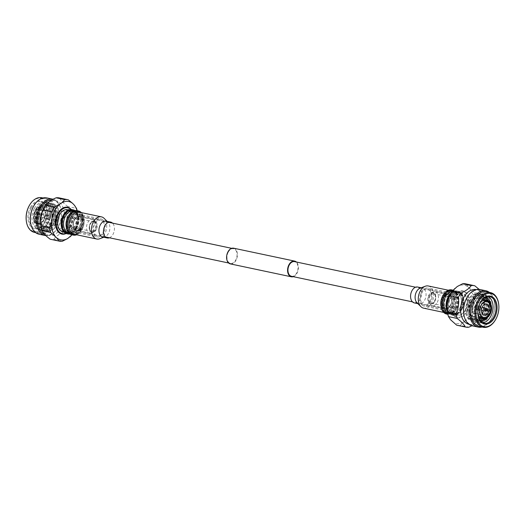 <?xml version="1.0" encoding="UTF-8"?>
<svg xmlns="http://www.w3.org/2000/svg" width="525" height="525" viewBox="0 0 525 525"><rect width="100%" height="100%" fill="white"/><g stroke="black" fill="none" stroke-linecap="round" stroke-linejoin="round"><path stroke-width="0.39" stroke-dasharray="2.62 1.97" d="M479.384 312.231A9.214 6.057 101.9 0 0 476.661 298.371A9.214 6.057 101.9 0 0 470.131 302.551A9.214 6.057 101.9 0 0 472.848 316.404A9.214 6.057 101.9 0 0 479.384 312.231M479.738 317.107A9.214 6.057 101.9 0 0 481.911 318.321A9.214 6.057 101.9 0 0 488.44 314.147A9.214 6.057 101.9 0 0 485.723 300.287A9.214 6.057 101.9 0 0 483.243 300.517M479.909 303.299A9.214 6.057 101.9 0 0 479.194 304.467A9.214 6.057 101.9 0 0 477.816 313.208M468.169 300.044A14.208 9.338 101.9 0 0 468.871 319.39A14.208 9.338 101.9 0 0 482.429 314.961A14.208 9.338 101.9 0 0 481.727 295.614A14.208 9.338 101.9 0 0 468.169 300.044M482.639 299.257A13.269 8.728 101.9 0 0 468.097 300.418A13.269 8.728 101.9 0 0 467.591 316.956A13.269 8.728 101.9 0 0 478.675 318.019M478.99 317.704A13.269 8.728 101.9 0 0 481.418 314.357A13.269 8.728 101.9 0 0 482.803 299.67M482.875 299.027A12.292 8.078 101.9 0 0 469.947 301.219A12.292 8.078 101.9 0 0 469.186 316.004A12.292 8.078 101.9 0 0 478.793 318.321M479.437 317.796A12.292 8.078 101.9 0 0 482.285 314.127A12.292 8.078 101.9 0 0 483.249 299.762M469.803 300.385A14.208 9.338 101.9 0 0 470.505 319.732A14.208 9.338 101.9 0 0 484.057 315.308A14.208 9.338 101.9 0 0 483.354 295.962A14.208 9.338 101.9 0 0 469.803 300.385M483.761 298.266A12.292 8.078 101.9 0 0 471.581 301.567A12.292 8.078 101.9 0 0 470.512 315.709A12.292 8.078 101.9 0 0 479.299 319.377M481.064 318.143A12.292 8.078 101.9 0 0 483.912 314.475A12.292 8.078 101.9 0 0 484.883 300.11M471.43 300.733A14.208 9.338 101.9 0 0 472.133 320.079A14.208 9.338 101.9 0 0 485.691 315.65A14.208 9.338 101.9 0 0 484.988 296.31A14.208 9.338 101.9 0 0 471.43 300.733M484.549 297.708A12.292 8.078 101.9 0 0 473.209 301.914A12.292 8.078 101.9 0 0 471.877 315.387A12.292 8.078 101.9 0 0 479.798 320.204M482.508 318.655A12.292 8.078 101.9 0 0 485.546 314.816A12.292 8.078 101.9 0 0 486.406 300.221M473.064 301.074A14.208 9.338 101.9 0 0 473.767 320.421A14.208 9.338 101.9 0 0 487.325 315.998A14.208 9.338 101.9 0 0 486.616 296.651A14.208 9.338 101.9 0 0 473.064 301.074M485.205 297.334A12.292 8.078 101.9 0 0 474.843 302.256A12.292 8.078 101.9 0 0 473.274 315.007A12.292 8.078 101.9 0 0 480.237 320.808M484.444 318.728A12.292 8.078 101.9 0 0 487.174 315.164A12.292 8.078 101.9 0 0 488.204 300.937M474.692 301.422A14.208 9.338 101.9 0 0 475.394 320.768A14.208 9.338 101.9 0 0 488.952 316.345A14.208 9.338 101.9 0 0 488.25 296.999A14.208 9.338 101.9 0 0 474.692 301.422M485.605 297.137A12.292 8.078 101.9 0 0 478.518 299.709A12.292 8.078 101.9 0 0 476.47 302.603A12.292 8.078 101.9 0 0 475.092 315.932A12.292 8.078 101.9 0 0 480.526 321.149M487.705 317.251A12.292 8.078 101.9 0 0 488.808 315.505A12.292 8.078 101.9 0 0 490.593 303.614M488.138 296.494A13.643 8.964 101.9 0 0 486.642 295.956A13.643 8.964 101.9 0 0 479.246 298.928A13.643 8.964 101.9 0 0 476.969 302.144A13.643 8.964 101.9 0 0 475.433 316.936A13.643 8.964 101.9 0 0 480.992 322.652A13.643 8.964 101.9 0 0 482.58 322.77M482.495 299.408A13.643 8.964 101.9 0 0 482.324 299.585A13.643 8.964 101.9 0 0 480.053 302.794A13.643 8.964 101.9 0 0 478.518 317.592A13.643 8.964 101.9 0 0 478.597 317.815M495.377 319.974A17.706 11.642 101.9 0 0 495.784 319.252A17.706 11.642 101.9 0 0 498.711 304.231M479.076 326.399A17.706 11.642 101.9 0 0 490.888 319.64A17.706 11.642 101.9 0 0 491.623 318.373A17.706 11.642 101.9 0 0 494.465 302.715A17.706 11.642 101.9 0 0 486.406 291.749M482.035 327.029A18.565 12.206 101.9 0 0 490.645 320.02A18.565 12.206 101.9 0 0 491.426 318.695A18.565 12.206 101.9 0 0 494.399 302.269A18.565 12.206 101.9 0 0 489.359 292.379M472.27 325.841A18.565 12.206 101.9 0 0 485.428 317.422A18.565 12.206 101.9 0 0 479.955 289.511M463.752 313.904A17.706 11.642 101.9 0 0 471.817 324.863A17.706 11.642 101.9 0 0 484.365 316.838A17.706 11.642 101.9 0 0 479.141 290.22A17.706 11.642 101.9 0 0 467.335 296.973M468.858 324.24A17.706 11.642 101.9 0 0 468.923 324.253A17.706 11.642 101.9 0 0 480.729 317.5A17.706 11.642 101.9 0 0 481.477 316.227A17.706 11.642 101.9 0 0 484.312 300.562A17.706 11.642 101.9 0 0 476.254 289.603A17.706 11.642 101.9 0 0 476.188 289.59M466.528 311.187A13.223 8.689 101.9 0 0 466.161 293.501A13.223 8.689 101.9 0 0 453.81 296.349A13.223 8.689 101.9 0 0 453.259 297.301A13.223 8.689 101.9 0 0 451.133 309.002A13.223 8.689 101.9 0 0 457.531 317.244A13.223 8.689 101.9 0 0 466.528 311.187M467.145 311.528A13.722 9.023 101.9 0 0 466.764 293.173A13.722 9.023 101.9 0 0 453.948 296.133A13.722 9.023 101.9 0 0 453.377 297.117A13.722 9.023 101.9 0 0 451.172 309.258A13.722 9.023 101.9 0 0 457.813 317.815A13.722 9.023 101.9 0 0 467.145 311.528M461.317 309.081A10.815 7.107 101.9 0 0 458.128 292.819A10.815 7.107 101.9 0 0 450.463 297.721A10.815 7.107 101.9 0 0 453.652 313.983A10.815 7.107 101.9 0 0 461.317 309.081M465.321 309.921A10.815 7.107 101.9 0 0 462.131 293.665A10.815 7.107 101.9 0 0 454.466 298.567A10.815 7.107 101.9 0 0 457.656 314.823A10.815 7.107 101.9 0 0 465.321 309.921M461.383 309.448A11.675 7.672 101.9 0 0 457.938 291.9A11.675 7.672 101.9 0 0 449.663 297.189A11.675 7.672 101.9 0 0 453.108 314.744A11.675 7.672 101.9 0 0 461.383 309.448M460.32 309.225A11.675 7.672 101.9 0 0 456.881 291.677A11.675 7.672 101.9 0 0 448.606 296.966A11.675 7.672 101.9 0 0 452.051 314.521A11.675 7.672 101.9 0 0 460.32 309.225M459.519 308.7A10.815 7.107 101.9 0 0 456.33 292.438A10.815 7.107 101.9 0 0 448.665 297.34A10.815 7.107 101.9 0 0 451.854 313.602A10.815 7.107 101.9 0 0 459.519 308.7M456.264 308.011A10.815 7.107 101.9 0 0 453.075 291.749A10.815 7.107 101.9 0 0 445.41 296.651A10.815 7.107 101.9 0 0 448.599 312.913A10.815 7.107 101.9 0 0 456.264 308.011M456.31 308.378A11.675 7.672 101.9 0 0 452.872 290.824A11.675 7.672 101.9 0 0 444.596 296.12A11.675 7.672 101.9 0 0 448.042 313.668A11.675 7.672 101.9 0 0 456.31 308.378M455.208 308.142A11.675 7.672 101.9 0 0 451.762 290.594A11.675 7.672 101.9 0 0 443.487 295.883A11.675 7.672 101.9 0 0 446.933 313.438A11.675 7.672 101.9 0 0 455.208 308.142M454.453 307.624A10.815 7.107 101.9 0 0 453.915 292.897A10.815 7.107 101.9 0 0 443.599 296.264A10.815 7.107 101.9 0 0 444.13 310.997A10.815 7.107 101.9 0 0 454.453 307.624M450.581 305.084A6.707 4.41 101.9 0 0 448.606 295.004A6.707 4.41 101.9 0 0 443.855 298.043A6.707 4.41 101.9 0 0 445.83 308.123A6.707 4.41 101.9 0 0 450.581 305.084M452.392 305.465A6.707 4.41 101.9 0 0 450.411 295.385A6.707 4.41 101.9 0 0 445.659 298.423A6.707 4.41 101.9 0 0 447.641 308.503A6.707 4.41 101.9 0 0 452.392 305.465M437.266 302.348A6.891 4.528 101.9 0 0 435.232 291.985A6.891 4.528 101.9 0 0 433.748 292.038A6.891 4.528 101.9 0 0 430.342 295.109A6.891 4.528 101.9 0 0 431.045 304.822A6.891 4.528 101.9 0 0 432.377 305.471A6.891 4.528 101.9 0 0 437.266 302.348M450.673 305.183A6.891 4.528 101.9 0 0 448.645 294.82A6.891 4.528 101.9 0 0 443.756 297.944A6.891 4.528 101.9 0 0 445.791 308.306A6.891 4.528 101.9 0 0 450.673 305.183M434.772 301.409A5.906 3.885 101.9 0 0 435.448 295.024A5.906 3.885 101.9 0 0 431.76 292.569A5.906 3.885 101.9 0 0 428.846 295.201A5.906 3.885 101.9 0 0 429.443 303.529A5.906 3.885 101.9 0 0 434.772 301.409M429.128 295.496A5.342 3.511 101.9 0 0 428.689 301.704A5.342 3.511 101.9 0 0 432.574 303.194A5.342 3.511 101.9 0 0 434.49 301.114A5.342 3.511 101.9 0 0 434.49 294.144A5.342 3.511 101.9 0 0 429.128 295.496M429.883 295.838A4.922 3.235 101.9 0 0 431.333 303.24A4.922 3.235 101.9 0 0 433.059 302.925A4.922 3.235 101.9 0 0 434.825 301.002A4.922 3.235 101.9 0 0 434.818 294.591A4.922 3.235 101.9 0 0 433.368 293.606A4.922 3.235 101.9 0 0 429.883 295.838M449.308 299.946A4.922 3.235 101.9 0 0 450.765 307.348A4.922 3.235 101.9 0 0 454.25 305.117A4.922 3.235 101.9 0 0 452.799 297.714A4.922 3.235 101.9 0 0 449.308 299.946M486.229 311.043A1.378 0.906 101.9 0 0 486.734 310.498A1.378 0.906 101.9 0 0 486.727 308.687M481.911 310.577A1.641 1.076 101.9 0 0 483.026 309.822A1.641 1.076 101.9 0 0 482.587 307.368M482.068 307.414A1.641 1.076 101.9 0 0 481.379 308.103A1.641 1.076 101.9 0 0 481.451 310.327M478.531 308.871A1.641 1.076 101.9 0 0 478.045 306.403A1.641 1.076 101.9 0 0 476.884 307.151A1.641 1.076 101.9 0 0 477.369 309.619A1.641 1.076 101.9 0 0 478.531 308.871M478.675 309.022A1.929 1.267 101.9 0 0 478.354 306.219A1.929 1.267 101.9 0 0 476.739 307A1.929 1.267 101.9 0 0 476.49 308.989A1.929 1.267 101.9 0 0 477.573 309.914A1.929 1.267 101.9 0 0 478.675 309.022M477.934 308.989A2.212 1.457 101.9 0 0 477.566 305.773A2.212 1.457 101.9 0 0 477.284 305.662A2.212 1.457 101.9 0 0 475.716 306.666A2.212 1.457 101.9 0 0 476.365 309.993A2.212 1.457 101.9 0 0 476.674 310.006A2.212 1.457 101.9 0 0 477.934 308.989M476.956 308.779A2.212 1.457 101.9 0 0 476.3 305.452A2.212 1.457 101.9 0 0 474.731 306.456A2.212 1.457 101.9 0 0 475.387 309.783A2.212 1.457 101.9 0 0 476.956 308.779M473.005 304.651A5.65 3.714 101.9 0 0 474.672 313.149A5.65 3.714 101.9 0 0 478.682 310.583A5.65 3.714 101.9 0 0 477.015 302.085A5.65 3.714 101.9 0 0 473.005 304.651M481.602 304.664A8.111 5.329 101.9 0 0 481.537 304.769A8.111 5.329 101.9 0 0 481.195 305.353A8.111 5.329 101.9 0 0 479.896 312.526A8.111 5.329 101.9 0 0 479.916 312.651M484.096 299.066L475.453 297.242L473.386 303.43L472.927 306.639L473.163 313.313A21.144 13.899 101.9 0 1 472.021 315.669A21.144 13.899 101.9 0 1 470.708 317.842L479.351 319.673A21.144 13.899 101.9 0 0 479.778 319.016A21.144 13.899 101.9 0 0 480.664 317.5A21.144 13.899 101.9 0 0 481.799 315.144C484.148 310.131 484.91 304.769 484.096 299.066A21.144 13.899 101.9 0 0 484.057 298.791A21.144 13.899 101.9 0 0 482.967 294.341L479.141 289.38M470.708 317.842L465.373 320.611A19.582 12.876 101.9 0 0 470.085 314.606A19.582 12.876 101.9 0 0 472.927 306.639M447.293 311.364A19.582 12.876 101.9 0 0 450.614 319.797M455.149 288.035A19.582 12.876 101.9 0 0 451.251 292.635M474.797 285.79L466.154 283.966L468.274 287.142A19.582 12.876 101.9 0 0 457.236 286.532M468.274 287.142L474.324 292.517L482.967 294.341M473.386 303.43A19.582 12.876 101.9 0 0 469.901 288.848M465.373 320.611L460.248 325.369L468.891 327.193M452.248 321.503A19.582 12.876 101.9 0 0 463.28 322.114M457.039 325.251A21.144 13.899 101.9 0 0 460.248 325.369M475.453 297.242A21.144 13.899 101.9 0 0 474.324 292.517M466.154 283.966A21.144 13.899 101.9 0 0 465.787 283.881M473.163 313.313L481.799 315.144M479.351 319.673L471.916 325.756M429.673 290.292A8.111 5.335 -78.1 0 1 430.749 299.821A8.111 5.335 -78.1 0 1 424.325 305.012A8.111 5.335 -78.1 0 1 422.336 303.863A8.111 5.335 -78.1 0 1 421.253 294.335A8.111 5.335 -78.1 0 1 427.685 289.144A8.111 5.335 -78.1 0 1 429.673 290.292M452.694 295.162A8.111 5.335 -78.1 0 1 453.777 304.69A8.111 5.335 -78.1 0 1 447.346 309.881A8.111 5.335 -78.1 0 1 445.358 308.733A8.111 5.335 -78.1 0 1 444.275 299.204A8.111 5.335 -78.1 0 1 450.706 294.013A8.111 5.335 -78.1 0 1 452.694 295.162M444.852 309.658A9.22 6.064 -78.1 0 1 443.625 298.83A9.22 6.064 -78.1 0 1 450.936 292.924A9.22 6.064 -78.1 0 1 453.193 294.23A9.22 6.064 -78.1 0 1 454.427 305.064A9.22 6.064 -78.1 0 1 447.116 310.971A9.22 6.064 -78.1 0 1 444.852 309.658M421.831 304.795A9.22 6.064 -78.1 0 1 420.604 293.961A9.22 6.064 -78.1 0 1 427.914 288.054A9.22 6.064 -78.1 0 1 430.172 289.36A9.22 6.064 -78.1 0 1 431.399 300.195A9.22 6.064 -78.1 0 1 424.095 306.101A9.22 6.064 -78.1 0 1 421.831 304.795M228.25 252.118A7.494 4.922 101.9 0 0 230.455 263.379A7.494 4.922 101.9 0 0 235.764 259.987A7.494 4.922 101.9 0 0 233.559 248.719A7.494 4.922 101.9 0 0 228.25 252.118M74.635 219.634A7.494 4.922 101.9 0 0 76.847 230.895A7.494 4.922 101.9 0 0 82.156 227.502A7.494 4.922 101.9 0 0 79.944 216.234A7.494 4.922 101.9 0 0 74.635 219.634M293.291 276.668A8.026 5.276 101.9 0 0 297.019 273.164A8.026 5.276 101.9 0 0 296.389 262.008M230.35 263.898A8.026 5.276 101.9 0 0 236.033 260.262A8.026 5.276 101.9 0 0 233.664 248.2M442.844 297.498A7.494 4.922 101.9 0 0 445.056 308.766A7.494 4.922 101.9 0 0 450.365 305.366A7.494 4.922 101.9 0 0 448.153 294.105A7.494 4.922 101.9 0 0 442.844 297.498M291.441 276.281A7.494 4.922 101.9 0 0 296.75 272.882A7.494 4.922 101.9 0 0 294.545 261.621M54.869 222.449A9.214 6.057 -78.1 0 1 48.339 226.629A9.214 6.057 -78.1 0 1 45.616 212.769A9.214 6.057 -78.1 0 1 52.152 208.596A9.214 6.057 -78.1 0 1 54.869 222.449M45.806 220.533A9.214 6.057 -78.1 0 1 41.757 224.483A9.214 6.057 -78.1 0 1 39.277 224.713A9.214 6.057 -78.1 0 1 36.56 210.853A9.214 6.057 -78.1 0 1 43.089 206.679A9.214 6.057 -78.1 0 1 45.262 207.893A9.214 6.057 -78.1 0 1 45.806 220.533M42.571 210.039A14.208 9.338 -78.1 0 1 56.129 205.61A14.208 9.338 -78.1 0 1 56.831 224.956A14.208 9.338 -78.1 0 1 43.273 229.386A14.208 9.338 -78.1 0 1 42.571 210.039M43.582 210.643A13.269 8.728 -78.1 0 1 56.247 206.509A13.269 8.728 -78.1 0 1 56.903 224.582A13.269 8.728 -78.1 0 1 44.238 228.716A13.269 8.728 -78.1 0 1 43.582 210.643M42.715 210.873A12.292 8.078 -78.1 0 1 54.442 207.04A12.292 8.078 -78.1 0 1 55.053 223.781A12.292 8.078 -78.1 0 1 43.326 227.607A12.292 8.078 -78.1 0 1 42.715 210.873M40.943 209.692A14.208 9.338 -78.1 0 1 54.495 205.268A14.208 9.338 -78.1 0 1 55.197 224.615A14.208 9.338 -78.1 0 1 41.646 229.038A14.208 9.338 -78.1 0 1 40.943 209.692M41.088 210.525A12.292 8.078 -78.1 0 1 52.815 206.699A12.292 8.078 -78.1 0 1 53.419 223.433A12.292 8.078 -78.1 0 1 41.692 227.259A12.292 8.078 -78.1 0 1 41.088 210.525M39.309 209.35A14.208 9.338 -78.1 0 1 52.867 204.921A14.208 9.338 -78.1 0 1 53.57 224.267A14.208 9.338 -78.1 0 1 40.012 228.69A14.208 9.338 -78.1 0 1 39.309 209.35M39.454 210.184A12.292 8.078 -78.1 0 1 51.181 206.351A12.292 8.078 -78.1 0 1 51.791 223.086A12.292 8.078 -78.1 0 1 40.064 226.918A12.292 8.078 -78.1 0 1 39.454 210.184M37.675 209.002A14.208 9.338 -78.1 0 1 51.233 204.579A14.208 9.338 -78.1 0 1 51.936 223.926A14.208 9.338 -78.1 0 1 38.384 228.349A14.208 9.338 -78.1 0 1 37.675 209.002M37.826 209.836A12.292 8.078 -78.1 0 1 49.553 206.01A12.292 8.078 -78.1 0 1 50.157 222.744A12.292 8.078 -78.1 0 1 38.43 226.57A12.292 8.078 -78.1 0 1 37.826 209.836M36.048 208.655A14.208 9.338 -78.1 0 1 49.606 204.232A14.208 9.338 -78.1 0 1 50.308 223.578A14.208 9.338 -78.1 0 1 36.75 228.001A14.208 9.338 -78.1 0 1 36.048 208.655M36.192 209.495A12.292 8.078 -78.1 0 1 49.908 209.068A12.292 8.078 -78.1 0 1 48.53 222.397A12.292 8.078 -78.1 0 1 46.482 225.291A12.292 8.078 -78.1 0 1 35.897 225.074A12.292 8.078 -78.1 0 1 36.192 209.495M34.335 208.53A13.643 8.964 -78.1 0 1 44.008 202.348A13.643 8.964 -78.1 0 1 49.567 208.064A13.643 8.964 -78.1 0 1 48.031 222.856A13.643 8.964 -78.1 0 1 45.754 226.072A13.643 8.964 -78.1 0 1 38.358 229.044A13.643 8.964 -78.1 0 1 34.335 208.53M31.257 207.88A13.643 8.964 -78.1 0 1 40.924 201.698A13.643 8.964 -78.1 0 1 46.482 207.408A13.643 8.964 -78.1 0 1 44.947 222.206A13.643 8.964 -78.1 0 1 42.676 225.415A13.643 8.964 -78.1 0 1 35.28 228.388A13.643 8.964 -78.1 0 1 31.257 207.88M30.404 207.441A14.267 9.378 -78.1 0 1 46.325 206.948A14.267 9.378 -78.1 0 1 44.717 222.423A14.267 9.378 -78.1 0 1 42.341 225.776A14.267 9.378 -78.1 0 1 30.056 225.527A14.267 9.378 -78.1 0 1 30.404 207.441M29.439 205.334A16.957 11.15 -78.1 0 1 45.439 200.97A16.957 11.15 -78.1 0 1 46.069 223.834A16.957 11.15 -78.1 0 1 34.322 231.571A16.957 11.15 -78.1 0 1 26.25 220.415M41.764 197.722A17.706 11.642 -78.1 0 1 46.987 224.346A17.706 11.642 -78.1 0 1 34.44 232.365M34.112 205.36A17.706 11.642 -78.1 0 1 45.924 198.601A17.706 11.642 -78.1 0 1 51.148 225.225A17.706 11.642 -78.1 0 1 38.594 233.251A17.706 11.642 -78.1 0 1 30.535 222.285M46.738 197.892A18.565 12.206 -78.1 0 1 52.211 225.809A18.565 12.206 -78.1 0 1 39.053 234.222M53.084 199.244A18.565 12.206 -78.1 0 1 61.182 210.65A18.565 12.206 -78.1 0 1 58.203 227.076A18.565 12.206 -78.1 0 1 57.428 228.401A18.565 12.206 -78.1 0 1 45.859 235.62M51.765 199.973A17.706 11.642 -78.1 0 1 53.183 200.137A17.706 11.642 -78.1 0 1 61.248 211.096A17.706 11.642 -78.1 0 1 58.406 226.754A17.706 11.642 -78.1 0 1 57.665 228.027A17.706 11.642 -78.1 0 1 45.859 234.78A17.706 11.642 -78.1 0 1 44.691 234.439M44.271 207.5A17.706 11.642 -78.1 0 1 56.077 200.747A17.706 11.642 -78.1 0 1 61.3 227.371A17.706 11.642 -78.1 0 1 48.746 235.397A17.706 11.642 -78.1 0 1 40.688 224.438M70.882 209.488A13.223 8.689 -78.1 0 1 73.868 215.998A13.223 8.689 -78.1 0 1 71.741 227.699A13.223 8.689 -78.1 0 1 71.19 228.651A13.223 8.689 -78.1 0 1 65.828 233.402M71.216 209.495A13.722 9.023 -78.1 0 1 73.828 215.742A13.722 9.023 -78.1 0 1 71.623 227.883A13.722 9.023 -78.1 0 1 71.052 228.867A13.722 9.023 -78.1 0 1 66.137 233.527M74.537 227.279A10.815 7.107 -78.1 0 1 66.872 232.181A10.815 7.107 -78.1 0 1 63.683 215.919A10.815 7.107 -78.1 0 1 71.347 211.017A10.815 7.107 -78.1 0 1 74.537 227.279M70.534 226.433A10.815 7.107 -78.1 0 1 62.869 231.335A10.815 7.107 -78.1 0 1 59.679 215.079A10.815 7.107 -78.1 0 1 67.344 210.177A10.815 7.107 -78.1 0 1 70.534 226.433M75.337 227.811A11.675 7.672 -78.1 0 1 67.062 233.1A11.675 7.672 -78.1 0 1 63.617 215.552A11.675 7.672 -78.1 0 1 71.892 210.256A11.675 7.672 -78.1 0 1 75.337 227.811M76.394 228.034A11.675 7.672 -78.1 0 1 68.119 233.323A11.675 7.672 -78.1 0 1 64.68 215.775A11.675 7.672 -78.1 0 1 72.949 210.479A11.675 7.672 -78.1 0 1 76.394 228.034M76.335 227.66A10.815 7.107 -78.1 0 1 68.67 232.562A10.815 7.107 -78.1 0 1 65.481 216.3A10.815 7.107 -78.1 0 1 73.146 211.398A10.815 7.107 -78.1 0 1 76.335 227.66M79.59 228.349A10.815 7.107 -78.1 0 1 71.925 233.251A10.815 7.107 -78.1 0 1 68.736 216.989A10.815 7.107 -78.1 0 1 76.401 212.087A10.815 7.107 -78.1 0 1 79.59 228.349M80.404 228.88A11.675 7.672 -78.1 0 1 72.128 234.176A11.675 7.672 -78.1 0 1 68.69 216.622A11.675 7.672 -78.1 0 1 76.958 211.332A11.675 7.672 -78.1 0 1 80.404 228.88M81.513 229.117A11.675 7.672 -78.1 0 1 73.237 234.406A11.675 7.672 -78.1 0 1 69.792 216.858A11.675 7.672 -78.1 0 1 78.067 211.562A11.675 7.672 -78.1 0 1 81.513 229.117M81.401 228.736A10.815 7.107 -78.1 0 1 71.085 232.102A10.815 7.107 -78.1 0 1 70.547 217.376A10.815 7.107 -78.1 0 1 80.87 214.003A10.815 7.107 -78.1 0 1 81.401 228.736M81.145 226.957A6.707 4.41 -78.1 0 1 76.394 229.996A6.707 4.41 -78.1 0 1 74.419 219.916A6.707 4.41 -78.1 0 1 79.17 216.877A6.707 4.41 -78.1 0 1 81.145 226.957M79.341 226.577A6.707 4.41 -78.1 0 1 74.589 229.615A6.707 4.41 -78.1 0 1 72.608 219.535A6.707 4.41 -78.1 0 1 77.359 216.497A6.707 4.41 -78.1 0 1 79.341 226.577M94.657 229.891A6.891 4.528 -78.1 0 1 91.252 232.962A6.891 4.528 -78.1 0 1 89.768 233.015A6.891 4.528 -78.1 0 1 87.734 222.652A6.891 4.528 -78.1 0 1 92.623 219.529A6.891 4.528 -78.1 0 1 93.955 220.178A6.891 4.528 -78.1 0 1 94.657 229.891M81.244 227.056A6.891 4.528 -78.1 0 1 76.355 230.18A6.891 4.528 -78.1 0 1 74.327 219.817A6.891 4.528 -78.1 0 1 79.209 216.694A6.891 4.528 -78.1 0 1 81.244 227.056M96.154 229.799A5.906 3.885 -78.1 0 1 93.24 232.431A5.906 3.885 -78.1 0 1 89.552 229.976A5.906 3.885 -78.1 0 1 90.228 223.591A5.906 3.885 -78.1 0 1 95.557 221.471A5.906 3.885 -78.1 0 1 96.154 229.799M90.51 223.886A5.342 3.511 -78.1 0 1 92.426 221.806A5.342 3.511 -78.1 0 1 96.311 223.296A5.342 3.511 -78.1 0 1 95.872 229.504A5.342 3.511 -78.1 0 1 90.51 230.856A5.342 3.511 -78.1 0 1 90.51 223.886M90.175 223.998A4.922 3.235 -78.1 0 1 91.941 222.075A4.922 3.235 -78.1 0 1 93.667 221.76A4.922 3.235 -78.1 0 1 95.117 229.162A4.922 3.235 -78.1 0 1 91.632 231.394A4.922 3.235 -78.1 0 1 90.182 230.409A4.922 3.235 -78.1 0 1 90.175 223.998M70.75 219.883A4.922 3.235 -78.1 0 1 74.235 217.652A4.922 3.235 -78.1 0 1 75.692 225.054A4.922 3.235 -78.1 0 1 72.201 227.286A4.922 3.235 -78.1 0 1 70.75 219.883M38.325 215.362A0.65 0.427 -78.1 0 1 37.669 214.679A0.65 0.427 -78.1 0 1 38.325 215.362M39.651 215.952A1.378 0.906 -78.1 0 1 38.633 216.569A1.378 0.906 -78.1 0 1 38.273 216.313A1.378 0.906 -78.1 0 1 38.266 214.502A1.378 0.906 -78.1 0 1 38.771 213.957A1.378 0.906 -78.1 0 1 39.204 213.865A1.378 0.906 -78.1 0 1 39.651 215.952M43.621 216.897A1.641 1.076 -78.1 0 1 42.459 217.645A1.641 1.076 -78.1 0 1 42.413 217.632A1.641 1.076 -78.1 0 1 41.974 215.178A1.641 1.076 -78.1 0 1 43.089 214.423A1.641 1.076 -78.1 0 1 43.135 214.43A1.641 1.076 -78.1 0 1 43.621 216.897M48.116 217.849A1.641 1.076 -78.1 0 1 46.955 218.597A1.641 1.076 -78.1 0 1 46.469 216.129A1.641 1.076 -78.1 0 1 47.631 215.381A1.641 1.076 -78.1 0 1 48.116 217.849M48.261 218A1.929 1.267 -78.1 0 1 46.646 218.781A1.929 1.267 -78.1 0 1 46.325 215.978A1.929 1.267 -78.1 0 1 47.427 215.086A1.929 1.267 -78.1 0 1 48.51 216.011A1.929 1.267 -78.1 0 1 48.261 218M49.284 218.334A2.212 1.457 -78.1 0 1 47.716 219.338A2.212 1.457 -78.1 0 1 47.434 219.227A2.212 1.457 -78.1 0 1 47.066 216.011A2.212 1.457 -78.1 0 1 48.326 214.994A2.212 1.457 -78.1 0 1 48.635 215.007A2.212 1.457 -78.1 0 1 49.284 218.334M50.269 218.544A2.212 1.457 -78.1 0 1 48.7 219.548A2.212 1.457 -78.1 0 1 48.044 216.221A2.212 1.457 -78.1 0 1 49.612 215.217A2.212 1.457 -78.1 0 1 50.269 218.544M36.894 212.422A5.65 3.714 -78.1 0 1 40.904 209.856A5.65 3.714 -78.1 0 1 42.571 218.361A5.65 3.714 -78.1 0 1 38.561 220.92A5.65 3.714 -78.1 0 1 36.894 212.422M46.318 214.417A5.65 3.714 -78.1 0 1 50.328 211.851A5.65 3.714 -78.1 0 1 51.995 220.349A5.65 3.714 -78.1 0 1 47.985 222.915A5.65 3.714 -78.1 0 1 46.318 214.417M35.057 210.794A8.603 5.657 -78.1 0 1 40.904 206.85A8.603 5.657 -78.1 0 1 45.065 212.218A8.603 5.657 -78.1 0 1 43.687 219.831A8.603 5.657 -78.1 0 1 43.326 220.448A8.603 5.657 -78.1 0 1 35.293 222.305A8.603 5.657 -78.1 0 1 35.057 210.794M35.661 211.129A8.111 5.329 -78.1 0 1 41.18 207.414A8.111 5.329 -78.1 0 1 45.104 212.474A8.111 5.329 -78.1 0 1 43.805 219.647A8.111 5.329 -78.1 0 1 43.463 220.231A8.111 5.329 -78.1 0 1 35.89 221.983A8.111 5.329 -78.1 0 1 35.661 211.129M43.811 219.962A8.846 5.814 -78.1 0 1 33.836 219.955A8.846 5.814 -78.1 0 1 34.932 210.669A8.846 5.814 -78.1 0 1 36.186 208.825A8.846 5.814 -78.1 0 1 43.949 208.622A8.846 5.814 -78.1 0 1 43.811 219.962M75.337 229.182L77.405 222.994A19.582 12.876 -78.1 0 1 74.57 230.961A19.582 12.876 -78.1 0 1 73.749 232.365L73.316 233.054A21.144 13.899 -78.1 0 0 74.202 231.538A21.144 13.899 -78.1 0 0 75.337 229.182L66.695 227.358A21.144 13.899 -78.1 0 1 65.559 229.714A21.144 13.899 -78.1 0 1 64.247 231.886C59.181 234.052 55.696 236.558 53.78 239.407A21.144 13.899 -78.1 0 1 50.571 239.295M73.749 232.365A19.582 12.876 -78.1 0 1 71.964 234.819M77.405 222.994L77.864 219.785L77.628 213.111L68.992 211.28A21.144 13.899 -78.1 0 0 67.863 206.555L76.499 208.386M77.07 210.669A19.582 12.876 -78.1 0 1 77.707 213.636A19.582 12.876 -78.1 0 1 77.864 219.785M77.182 210.696A21.144 13.899 -78.1 0 1 77.588 212.828A21.144 13.899 -78.1 0 1 77.628 213.111M72.03 234.839L72.89 233.71L64.247 231.886M73.316 233.054A21.144 13.899 -78.1 0 1 72.89 233.71M59.318 197.918A21.144 13.899 -78.1 0 1 59.686 198.004L68.329 199.835M53.78 239.407L62.422 241.231M67.863 206.555C63.558 203.372 60.834 200.524 59.686 198.004M66.695 227.358C65.881 221.655 66.642 216.293 68.992 211.28M95.327 234.708A8.111 5.335 101.9 0 0 97.315 235.856A8.111 5.335 101.9 0 0 103.747 230.665A8.111 5.335 101.9 0 0 102.664 221.137A8.111 5.335 101.9 0 0 100.675 219.988A8.111 5.335 101.9 0 0 94.251 225.179A8.111 5.335 101.9 0 0 95.327 234.708M72.306 229.838A8.111 5.335 101.9 0 0 74.294 230.987A8.111 5.335 101.9 0 0 80.725 225.796A8.111 5.335 101.9 0 0 79.642 216.267A8.111 5.335 101.9 0 0 77.654 215.119A8.111 5.335 101.9 0 0 71.223 220.31A8.111 5.335 101.9 0 0 72.306 229.838M80.148 215.342A9.22 6.064 101.9 0 0 77.884 214.029A9.22 6.064 101.9 0 0 70.573 219.936A9.22 6.064 101.9 0 0 71.807 230.77A9.22 6.064 101.9 0 0 74.064 232.076A9.22 6.064 101.9 0 0 81.375 226.17A9.22 6.064 101.9 0 0 80.148 215.342M103.169 220.205A9.22 6.064 101.9 0 0 100.905 218.899A9.22 6.064 101.9 0 0 93.601 224.805A9.22 6.064 101.9 0 0 94.828 235.64A9.22 6.064 101.9 0 0 97.086 236.946A9.22 6.064 101.9 0 0 104.396 231.039A9.22 6.064 101.9 0 0 103.169 220.205M463.194 297.038A11.281 7.416 -78.1 0 1 463.785 299.434A11.281 7.416 -78.1 0 1 461.501 310.223A11.281 7.416 -78.1 0 1 453.981 314.521A11.281 7.416 -78.1 0 1 449.433 309.934A11.281 7.416 -78.1 0 1 450.581 297.701A11.281 7.416 -78.1 0 1 458.647 292.451A11.281 7.416 -78.1 0 1 463.194 297.038M448.357 299.001A12.344 8.118 -78.1 0 1 458.082 291.244A12.344 8.118 -78.1 0 1 463.063 296.264A12.344 8.118 -78.1 0 1 463.706 298.882A12.344 8.118 -78.1 0 1 461.206 310.688A12.344 8.118 -78.1 0 1 452.977 315.4A12.344 8.118 -78.1 0 1 447.996 310.38A12.344 8.118 -78.1 0 1 447.202 304.743M466.771 297.793A11.281 7.416 -78.1 0 1 465.623 310.026A11.281 7.416 -78.1 0 1 457.557 315.282A11.281 7.416 -78.1 0 1 453.009 310.695A11.281 7.416 -78.1 0 1 454.158 298.463A11.281 7.416 -78.1 0 1 462.223 293.206A11.281 7.416 -78.1 0 1 466.771 297.793M420.105 288.179A8.118 5.335 -78.1 0 1 422.258 287.989A8.118 5.335 -78.1 0 1 425.532 291.29A8.118 5.335 -78.1 0 1 424.705 300.09A8.118 5.335 -78.1 0 1 418.898 303.87A8.118 5.335 -78.1 0 1 417.014 302.827M417.723 287.031A8.118 5.335 -78.1 0 1 420.998 290.332A8.118 5.335 -78.1 0 1 420.171 299.132A8.118 5.335 -78.1 0 1 414.363 302.912M428.275 285.974A11.333 7.448 -78.1 0 1 432.843 290.581A11.333 7.448 -78.1 0 1 431.694 302.873A11.333 7.448 -78.1 0 1 423.583 308.149M443.212 295.05A11.333 7.448 -78.1 0 1 450.765 290.732A11.333 7.448 -78.1 0 1 455.339 295.339A11.333 7.448 -78.1 0 1 454.184 307.63A11.333 7.448 -78.1 0 1 446.079 312.907A11.333 7.448 -78.1 0 1 441.505 308.3A11.333 7.448 -78.1 0 1 440.915 305.898M451.723 289.898A12.344 8.118 -78.1 0 1 456.697 294.919A12.344 8.118 -78.1 0 1 455.444 308.306A12.344 8.118 -78.1 0 1 446.611 314.055M453.127 290.194L452.97 290.161A12.344 8.118 -78.1 0 1 453.127 290.194A12.344 8.118 -78.1 0 1 458.102 295.214A12.344 8.118 -78.1 0 1 458.745 297.832A12.344 8.118 -78.1 0 1 456.245 309.645A12.344 8.118 -78.1 0 1 448.015 314.35A12.344 8.118 -78.1 0 1 447.812 314.304L448.015 314.35M452.13 291.257A11.333 7.448 -78.1 0 1 453.659 291.342A11.333 7.448 -78.1 0 1 458.233 295.949A11.333 7.448 -78.1 0 1 458.824 298.358A11.333 7.448 -78.1 0 1 456.527 309.199A11.333 7.448 -78.1 0 1 448.967 313.517A11.333 7.448 -78.1 0 1 447.536 312.979M448.58 296.192A11.333 7.448 -78.1 0 1 456.14 291.867A11.333 7.448 -78.1 0 1 460.707 296.474A11.333 7.448 -78.1 0 1 459.559 308.766A11.333 7.448 -78.1 0 1 451.447 314.042A11.333 7.448 -78.1 0 1 446.88 309.435A11.333 7.448 -78.1 0 1 446.289 307.033M450.89 293.232A12.344 8.118 -78.1 0 1 457.091 291.034A12.344 8.118 -78.1 0 1 462.066 296.054A12.344 8.118 -78.1 0 1 460.812 309.442A12.344 8.118 -78.1 0 1 451.986 315.19A12.344 8.118 -78.1 0 1 447.202 310.669M61.215 225.566A11.281 7.416 101.9 0 0 61.806 227.962A11.281 7.416 101.9 0 0 66.353 232.549A11.281 7.416 101.9 0 0 74.419 227.299A11.281 7.416 101.9 0 0 75.567 215.066A11.281 7.416 101.9 0 0 71.019 210.479A11.281 7.416 101.9 0 0 63.499 214.777M66.918 233.756A12.344 8.118 101.9 0 0 75.744 228.007A12.344 8.118 101.9 0 0 77.004 214.62A12.344 8.118 101.9 0 0 72.023 209.6M62.777 231.794A11.281 7.416 101.9 0 0 70.842 226.537A11.281 7.416 101.9 0 0 71.991 214.305A11.281 7.416 101.9 0 0 67.443 209.718M102.743 237.011A8.118 5.335 101.9 0 0 104.895 236.821A8.118 5.335 101.9 0 0 109.371 224.431A8.118 5.335 101.9 0 0 107.986 222.173A8.118 5.335 101.9 0 0 106.103 221.13M109.417 237.786A8.118 5.335 101.9 0 0 113.905 225.389A8.118 5.335 101.9 0 0 112.514 223.125M99.73 238.757A11.333 7.448 101.9 0 0 105.984 221.458A11.333 7.448 101.9 0 0 104.055 218.308M74.235 234.268A11.333 7.448 101.9 0 0 81.788 229.95A11.333 7.448 101.9 0 0 84.085 219.102A11.333 7.448 101.9 0 0 83.495 216.7A11.333 7.448 101.9 0 0 78.921 212.093M76.637 234.78A12.344 8.118 101.9 0 0 81.513 230.39A12.344 8.118 101.9 0 0 84.007 218.584A12.344 8.118 101.9 0 0 83.363 215.965A12.344 8.118 101.9 0 0 81.323 212.599M71.873 234.806A12.344 8.118 101.9 0 0 80.706 229.058A12.344 8.118 101.9 0 0 81.959 215.67A12.344 8.118 101.9 0 0 76.985 210.65M66.176 226.643A11.333 7.448 101.9 0 0 66.767 229.051A11.333 7.448 101.9 0 0 71.341 233.658A11.333 7.448 101.9 0 0 79.446 228.382A11.333 7.448 101.9 0 0 80.601 216.09A11.333 7.448 101.9 0 0 76.033 211.483A11.333 7.448 101.9 0 0 68.473 215.801M68.86 233.133A11.333 7.448 101.9 0 0 76.42 228.808A11.333 7.448 101.9 0 0 78.711 217.967A11.333 7.448 101.9 0 0 78.12 215.565A11.333 7.448 101.9 0 0 73.552 210.958M69.969 233.999A12.344 8.118 101.9 0 0 76.138 229.254A12.344 8.118 101.9 0 0 78.638 217.448A12.344 8.118 101.9 0 0 77.995 214.83A12.344 8.118 101.9 0 0 74.918 210.61M476.661 298.371L482.344 299.572M484.982 300.129L485.723 300.287M475.092 315.932L475.433 316.936M480.992 322.652L484.076 323.302M478.518 317.592L478.675 318.052M494.465 302.715L494.399 302.269M476.254 289.603L479.141 290.22M458.128 292.819L462.131 293.665M456.881 291.677L457.938 291.9M453.075 291.749L456.33 292.438M451.762 290.594L452.872 290.824M448.606 295.004L450.411 295.385M435.232 291.985L448.645 294.82M431.76 292.569L433.748 292.038M433.059 302.925L432.574 303.194M431.333 303.24L450.765 307.348M478.045 306.403L482.127 307.269M478.354 306.219L477.566 305.773M476.3 305.452L477.284 305.662M474.672 313.149L484.096 315.144M484.312 300.562L484.057 298.791M480.729 317.5L479.778 319.016M477.015 302.085L486.439 304.08M475.387 309.783L476.365 309.993M477.573 309.914L476.674 310.006M477.369 309.619L481.445 310.478M433.368 293.606L452.799 297.714M434.818 294.591L434.49 294.144M429.443 303.529L431.045 304.822M432.377 305.471L445.791 308.306M445.83 308.123L447.641 308.503M446.933 313.438L448.042 313.668M448.599 312.913L451.854 313.602M452.051 314.521L453.108 314.744M453.652 313.983L457.656 314.823M468.923 324.253L471.817 324.863M490.888 319.64L490.645 320.02M482.324 299.585L482.659 299.224M486.642 295.956L489.72 296.612M478.518 299.709L479.246 298.928M472.848 316.404L478.531 317.605M481.169 318.163L481.911 318.321M447.346 309.881L424.325 305.012M450.936 292.924L427.914 288.054M447.116 310.971L424.095 306.101M450.706 294.013L427.685 289.144M230.455 263.379L228.611 262.992M105.4 236.933L76.847 230.895M445.056 308.766L412.486 301.875M448.153 294.105L415.583 287.214M233.559 248.719L231.709 248.332M108.498 222.272L79.944 216.234M48.339 226.629L39.277 224.713M49.908 209.068L49.567 208.064M44.008 202.348L40.924 201.698M46.482 207.408L46.325 206.948M38.594 233.251L35.641 232.621M57.665 228.027L57.428 228.401M48.746 235.397L45.859 234.78M66.872 232.181L62.869 231.335M68.119 233.323L67.062 233.1M71.925 233.251L68.67 232.562M73.237 234.406L72.128 234.176M76.394 229.996L74.589 229.615M89.768 233.015L76.355 230.18M93.24 232.431L91.252 232.962M91.941 222.075L92.426 221.806M93.667 221.76L74.235 217.652M37.675 215.532L38.273 216.313M38.633 216.569L42.413 217.632M46.955 218.597L42.459 217.645M46.646 218.781L47.434 219.227M48.7 219.548L47.716 219.338M50.328 211.851L40.904 209.856M41.757 224.483L38.535 224.766C36.862 223.729 36.428 225.382 33.836 219.955M77.707 213.636L77.588 212.828M45.262 207.893L42.433 206.332C40.484 206.601 40.76 204.914 36.186 208.825M47.985 222.915L38.561 220.92M49.612 215.217L48.635 215.007M47.427 215.086L48.326 214.994M47.631 215.381L43.135 214.43M39.204 213.865L43.089 214.423M37.912 214.423L38.771 213.957M91.632 231.394L72.201 227.286M90.182 230.409L90.51 230.856M95.557 221.471L93.955 220.178M92.623 219.529L79.209 216.694M79.17 216.877L77.359 216.497M78.067 211.562L76.958 211.332M76.401 212.087L73.146 211.398M72.949 210.479L71.892 210.256M71.347 211.017L67.344 210.177M56.077 200.747L53.183 200.137M61.248 211.096L61.182 210.65M45.924 198.601L42.965 197.971M42.676 225.415L42.341 225.776M38.358 229.044L35.28 228.388M46.482 225.291L45.754 226.072M52.152 208.596L43.089 206.679M74.294 230.987L97.315 235.856M77.884 214.029L100.905 218.899M74.064 232.076L97.086 236.946M77.654 215.119L100.675 219.988M463.785 299.434L463.706 298.882M461.501 310.223L461.206 310.688M457.557 315.282L453.981 314.521M418.898 303.87L417.848 303.647M446.079 312.907L443.678 312.401M458.824 298.358L458.745 297.832M456.527 309.199L456.245 309.645M451.447 314.042L448.967 313.517M452.977 315.4L451.986 315.19M458.082 291.244L457.091 291.034M456.14 291.867L453.659 291.342M450.765 290.732L448.363 290.22M422.258 287.989L421.208 287.766M462.223 293.206L458.647 292.451M63.912 232.03L66.353 232.549M104.895 236.821L103.793 237.234M84.085 219.102L84.007 218.584M81.788 229.95L81.513 230.39M68.939 233.152L71.341 233.658M78.711 217.967L78.638 217.448M76.42 228.808L76.138 229.254M73.631 210.971L76.033 211.483M107.986 222.173L107.153 221.353M68.578 209.961L71.019 210.479"/><path stroke-width="0.79" d="M491.164 305.045A8.846 5.814 101.9 0 0 481.189 305.038A8.846 5.814 101.9 0 0 481.051 316.378A8.846 5.814 101.9 0 0 488.814 316.175A8.846 5.814 101.9 0 0 490.068 314.331A8.846 5.814 101.9 0 0 491.164 305.045C488.572 299.618 488.138 301.271 486.465 300.234L483.243 300.517A9.214 6.057 101.9 0 0 479.909 303.299M478.793 318.321A12.292 8.078 101.9 0 0 479.437 317.796M479.299 319.377A12.292 8.078 101.9 0 0 481.064 318.143M479.798 320.204A12.292 8.078 101.9 0 0 482.508 318.655M480.237 320.808A12.292 8.078 101.9 0 0 484.444 318.728M480.526 321.149A12.292 8.078 101.9 0 0 487.705 317.251M482.58 322.77A13.643 8.964 101.9 0 0 490.665 316.47A13.643 8.964 101.9 0 0 488.138 296.494M478.597 317.815A13.643 8.964 101.9 0 0 484.076 323.302A13.643 8.964 101.9 0 0 493.743 317.12A13.643 8.964 101.9 0 0 489.72 296.612A13.643 8.964 101.9 0 0 482.495 299.408M480.283 302.577A14.267 9.378 101.9 0 0 478.675 318.052A14.267 9.378 101.9 0 0 494.596 317.559A14.267 9.378 101.9 0 0 494.944 299.473A14.267 9.378 101.9 0 0 482.659 299.224A14.267 9.378 101.9 0 0 480.283 302.577M495.948 318.977A16.957 11.15 101.9 0 0 498.75 304.585A16.957 11.15 101.9 0 0 490.678 293.429A16.957 11.15 101.9 0 0 478.931 301.166A16.957 11.15 101.9 0 0 479.561 324.03A16.957 11.15 101.9 0 0 495.561 319.666A16.957 11.15 101.9 0 0 495.948 318.977M498.75 304.585L498.711 304.231A17.706 11.642 101.9 0 0 490.56 292.635A17.706 11.642 101.9 0 0 478.012 300.654A17.706 11.642 101.9 0 0 483.236 327.278A17.706 11.642 101.9 0 0 495.377 319.974L495.561 319.666M490.56 292.635L486.406 291.749A17.706 11.642 101.9 0 0 473.852 299.775A17.706 11.642 101.9 0 0 479.076 326.399L483.236 327.278M489.359 292.379A18.565 12.206 101.9 0 0 485.947 290.778A18.565 12.206 101.9 0 0 472.789 299.191A18.565 12.206 101.9 0 0 478.262 327.108A18.565 12.206 101.9 0 0 482.035 327.029M485.947 290.778L479.955 289.511A18.565 12.206 101.9 0 0 467.572 296.599A18.565 12.206 101.9 0 0 466.797 297.924A18.565 12.206 101.9 0 0 463.818 314.35A18.565 12.206 101.9 0 0 472.27 325.841L478.262 327.108M467.572 296.599L467.335 296.973A17.706 11.642 101.9 0 0 466.594 298.246A17.706 11.642 101.9 0 0 463.752 313.904L463.818 314.35M476.188 289.59A17.706 11.642 101.9 0 0 463.7 297.629A17.706 11.642 101.9 0 0 468.858 324.24M487.331 310.321A0.65 0.427 101.9 0 0 486.675 309.638A0.65 0.427 101.9 0 0 487.331 310.321M487.325 309.468L486.727 308.687A1.378 0.906 101.9 0 0 486.367 308.431A1.378 0.906 101.9 0 0 485.349 309.048A1.378 0.906 101.9 0 0 485.796 311.135A1.378 0.906 101.9 0 0 486.229 311.043L487.088 310.577M486.367 308.431L482.587 307.368A1.641 1.076 101.9 0 0 482.541 307.355A1.641 1.076 101.9 0 0 482.068 307.414M482.429 306.639A5.65 3.714 101.9 0 0 484.096 315.144A5.65 3.714 101.9 0 0 488.106 312.578A5.65 3.714 101.9 0 0 486.439 304.08A5.65 3.714 101.9 0 0 482.429 306.639M481.313 305.169A8.603 5.657 101.9 0 0 479.935 312.782A8.603 5.657 101.9 0 0 484.096 318.15A8.603 5.657 101.9 0 0 489.943 314.206A8.603 5.657 101.9 0 0 489.707 302.695A8.603 5.657 101.9 0 0 481.674 304.553A8.603 5.657 101.9 0 0 481.313 305.169M479.916 312.651A8.111 5.329 101.9 0 0 483.866 317.592A8.111 5.329 101.9 0 0 489.339 313.871A8.111 5.329 101.9 0 0 489.142 303.056A8.111 5.329 101.9 0 0 481.602 304.664M474.429 285.705A21.144 13.899 101.9 0 0 471.22 285.593C469.317 288.428 465.833 290.942 460.753 293.114L452.11 291.29L457.236 286.532L462.577 283.769A21.144 13.899 101.9 0 1 465.787 283.881L474.429 285.705A21.144 13.899 101.9 0 1 474.797 285.79L479.141 289.38M460.753 293.114A21.144 13.899 101.9 0 0 459.441 295.286A21.144 13.899 101.9 0 0 458.305 297.642L449.663 295.818L447.595 302.006L447.136 305.215A19.582 12.876 101.9 0 0 447.293 311.364L447.412 312.172A21.144 13.899 101.9 0 0 448.501 316.614L457.137 318.445A21.144 13.899 101.9 0 1 456.008 313.72L447.372 311.889A21.144 13.899 101.9 0 0 447.412 312.172M452.11 291.29A21.144 13.899 101.9 0 0 451.684 291.946L451.251 292.635A19.582 12.876 101.9 0 0 447.595 302.006M456.671 325.165A21.144 13.899 101.9 0 0 457.039 325.251L465.682 327.082A21.144 13.899 101.9 0 1 465.314 326.996L456.671 325.165L450.614 319.797L448.501 316.614M447.372 311.889L447.136 305.215M451.684 291.946A21.144 13.899 101.9 0 0 449.663 295.818M465.682 327.082A21.144 13.899 101.9 0 0 468.891 327.193L471.916 325.756M462.577 283.769L471.22 285.593M456.008 313.72C458.358 308.687 459.126 303.325 458.305 297.642M465.314 326.996C464.172 324.483 461.449 321.635 457.137 318.445M477.816 313.208A9.214 6.057 101.9 0 0 479.738 317.107L482.567 318.668C484.516 318.399 484.24 320.086 488.814 316.175M481.451 310.327A1.641 1.076 101.9 0 0 481.865 310.57A1.641 1.076 101.9 0 0 481.911 310.577L485.796 311.135M490.593 303.614A12.292 8.078 101.9 0 0 485.605 297.137M488.204 300.937A12.292 8.078 101.9 0 0 485.205 297.334M486.406 300.221A12.292 8.078 101.9 0 0 484.549 297.708M484.883 300.11A12.292 8.078 101.9 0 0 483.761 298.266M483.249 299.762A12.292 8.078 101.9 0 0 482.875 299.027M482.803 299.67A13.269 8.728 101.9 0 0 482.639 299.257M296.389 262.008A8.026 5.276 101.9 0 0 294.65 261.102A8.026 5.276 101.9 0 0 288.967 264.738A8.026 5.276 101.9 0 0 291.336 276.8A8.026 5.276 101.9 0 0 293.291 276.668M294.65 261.102L233.664 248.2A8.026 5.276 101.9 0 0 227.981 251.836A8.026 5.276 101.9 0 0 230.35 263.898L291.336 276.8M415.583 287.214L294.545 261.621A7.494 4.922 101.9 0 0 289.236 265.013A7.494 4.922 101.9 0 0 291.441 276.281L412.486 301.875M35.641 232.621L34.44 232.365A17.706 11.642 -78.1 0 1 26.289 220.769L26.25 220.415A16.957 11.15 -78.1 0 1 29.052 206.023A16.957 11.15 -78.1 0 1 29.439 205.334L29.623 205.026A17.706 11.642 -78.1 0 1 41.764 197.722L42.965 197.971M26.289 220.769A17.706 11.642 -78.1 0 1 29.216 205.748A17.706 11.642 -78.1 0 1 29.623 205.026M45.859 235.62A18.565 12.206 -78.1 0 1 45.045 235.489L39.053 234.222A18.565 12.206 -78.1 0 1 30.601 222.731L30.535 222.285A17.706 11.642 -78.1 0 1 33.377 206.627A17.706 11.642 -78.1 0 1 34.112 205.36L34.355 204.98A18.565 12.206 -78.1 0 1 46.738 197.892L52.73 199.159A18.565 12.206 -78.1 0 1 53.084 199.244M30.601 222.731A18.565 12.206 -78.1 0 1 33.574 206.305A18.565 12.206 -78.1 0 1 34.355 204.98M45.045 235.489A18.565 12.206 -78.1 0 1 39.572 207.578A18.565 12.206 -78.1 0 1 52.73 199.159M44.691 234.439A17.706 11.642 -78.1 0 1 40.635 208.162A17.706 11.642 -78.1 0 1 51.765 199.973M42.033 230.659L50.676 232.483L56.726 237.858A19.582 12.876 -78.1 0 0 67.764 238.468L62.422 241.231A21.144 13.899 -78.1 0 1 59.213 241.119L50.571 239.295A21.144 13.899 -78.1 0 1 50.203 239.21C45.898 236.027 43.175 233.179 42.033 230.659A21.144 13.899 -78.1 0 1 40.943 226.209L40.688 224.438A17.706 11.642 -78.1 0 1 43.522 208.773A17.706 11.642 -78.1 0 1 44.271 207.5L45.222 205.984A21.144 13.899 -78.1 0 1 45.649 205.327L54.292 207.158L61.72 202.886A19.582 12.876 -78.1 0 1 72.752 203.497L68.329 199.835A21.144 13.899 -78.1 0 0 67.961 199.749L59.318 197.918A21.144 13.899 -78.1 0 0 56.109 197.807L64.752 199.631A21.144 13.899 -78.1 0 1 67.961 199.749M65.828 233.402A13.223 8.689 -78.1 0 1 57.1 228.467A13.223 8.689 -78.1 0 1 58.472 213.813A13.223 8.689 -78.1 0 1 70.882 209.488M66.137 233.527A13.722 9.023 -78.1 0 1 56.575 229.064A13.722 9.023 -78.1 0 1 57.855 213.472A13.722 9.023 -78.1 0 1 71.216 209.495M40.943 226.209A21.144 13.899 -78.1 0 1 40.904 225.934C40.084 220.251 40.852 214.889 43.201 209.856A21.144 13.899 -78.1 0 1 44.336 207.5A21.144 13.899 -78.1 0 1 45.222 205.984M43.201 209.856L51.837 211.687L52.073 218.361A19.582 12.876 -78.1 0 1 59.627 204.389M52.073 218.361L51.614 221.57L49.547 227.758L40.904 225.934M55.099 236.152A19.582 12.876 -78.1 0 1 51.614 221.57M67.764 238.468L72.03 234.839M71.964 234.819A19.582 12.876 -78.1 0 1 69.851 236.965M77.182 210.696A21.144 13.899 -78.1 0 0 76.499 208.386L74.386 205.203A19.582 12.876 -78.1 0 1 77.07 210.669M74.386 205.203L72.752 203.497M64.752 199.631L61.72 202.886M51.837 211.687A21.144 13.899 -78.1 0 1 54.292 207.158M59.213 241.119A21.144 13.899 -78.1 0 1 58.846 241.034L50.203 239.21M56.726 237.858L58.846 241.034M50.676 232.483A21.144 13.899 -78.1 0 1 49.547 227.758M56.109 197.807C51.037 199.986 47.545 202.493 45.649 205.327M443.678 312.401L423.583 308.149A11.333 7.448 -78.1 0 1 420.945 306.692L417.014 302.827A8.118 5.335 -78.1 0 1 415.629 300.569A8.118 5.335 -78.1 0 1 420.105 288.179L425.27 286.243A11.333 7.448 -78.1 0 1 428.275 285.974L448.363 290.22M417.848 303.647L414.363 302.912A8.118 5.335 -78.1 0 1 411.095 299.611A8.118 5.335 -78.1 0 1 411.915 290.811A8.118 5.335 -78.1 0 1 417.723 287.031L421.208 287.766M420.945 306.692A11.333 7.448 -78.1 0 1 419.016 303.542A11.333 7.448 -78.1 0 1 425.27 286.243M446.611 314.055A12.344 8.118 -78.1 0 1 441.637 309.035A12.344 8.118 -78.1 0 1 440.993 306.416A12.344 8.118 -78.1 0 1 443.487 294.61A12.344 8.118 -78.1 0 1 451.723 289.898L452.97 290.161A12.344 8.118 -78.1 0 0 444.242 296.048A12.344 8.118 -78.1 0 0 443.041 309.33A12.344 8.118 -78.1 0 0 447.812 314.304L446.611 314.055M447.536 312.979A11.333 7.448 -78.1 0 1 444.399 308.91A11.333 7.448 -78.1 0 1 445.069 297.623A11.333 7.448 -78.1 0 1 452.13 291.257M447.202 310.669A12.344 8.118 -78.1 0 1 447.005 310.17A12.344 8.118 -78.1 0 1 446.362 307.552A12.344 8.118 -78.1 0 1 448.862 295.746A12.344 8.118 -78.1 0 1 450.89 293.232M447.202 304.743A12.344 8.118 -78.1 0 1 448.357 299.001M446.362 307.552L446.289 307.033A11.333 7.448 -78.1 0 1 448.58 296.192L448.862 295.746M440.993 306.416L440.915 305.898A11.333 7.448 -78.1 0 1 443.212 295.05L443.487 294.61M74.918 210.61A12.344 8.118 101.9 0 0 73.014 209.81L72.023 209.6A12.344 8.118 101.9 0 0 63.794 214.312A12.344 8.118 101.9 0 0 61.294 226.118A12.344 8.118 101.9 0 0 61.937 228.736A12.344 8.118 101.9 0 0 66.918 233.756L67.909 233.966A12.344 8.118 101.9 0 0 69.969 233.999M68.578 209.961L67.443 209.718A11.281 7.416 101.9 0 0 59.378 214.974A11.281 7.416 101.9 0 0 58.229 227.207A11.281 7.416 101.9 0 0 62.777 231.794L63.912 232.03M112.514 223.125A8.118 5.335 101.9 0 0 110.637 222.088L106.103 221.13A8.118 5.335 101.9 0 0 100.295 224.91A8.118 5.335 101.9 0 0 99.468 233.71A8.118 5.335 101.9 0 0 102.743 237.011L107.277 237.969A8.118 5.335 101.9 0 0 109.417 237.786M110.637 222.088A8.118 5.335 101.9 0 0 104.829 225.868A8.118 5.335 101.9 0 0 104.002 234.668A8.118 5.335 101.9 0 0 107.277 237.969M107.153 221.353L104.055 218.308A11.333 7.448 101.9 0 0 101.417 216.851A11.333 7.448 101.9 0 0 93.306 222.127A11.333 7.448 101.9 0 0 92.157 234.419A11.333 7.448 101.9 0 0 96.725 239.026A11.333 7.448 101.9 0 0 99.73 238.757L103.793 237.234M101.417 216.851L78.921 212.093A11.333 7.448 101.9 0 0 70.816 217.37A11.333 7.448 101.9 0 0 69.661 229.661A11.333 7.448 101.9 0 0 74.235 234.268L96.725 239.026M81.323 212.599A12.344 8.118 101.9 0 0 78.389 210.945A12.344 8.118 101.9 0 0 69.556 216.694A12.344 8.118 101.9 0 0 68.302 230.081A12.344 8.118 101.9 0 0 73.277 235.102A12.344 8.118 101.9 0 0 76.637 234.78M78.389 210.945L76.985 210.65A12.344 8.118 101.9 0 0 68.755 215.355A12.344 8.118 101.9 0 0 66.255 227.168A12.344 8.118 101.9 0 0 66.898 229.786A12.344 8.118 101.9 0 0 71.873 234.806L73.277 235.102M73.631 210.971L73.552 210.958A11.333 7.448 101.9 0 0 65.441 216.234A11.333 7.448 101.9 0 0 64.293 228.526A11.333 7.448 101.9 0 0 68.86 233.133L68.939 233.152M73.014 209.81A12.344 8.118 101.9 0 0 64.188 215.558A12.344 8.118 101.9 0 0 62.934 228.946A12.344 8.118 101.9 0 0 67.909 233.966M68.755 215.355L68.473 215.801A11.333 7.448 101.9 0 0 66.176 226.643L66.255 227.168M63.794 214.312L63.499 214.777A11.281 7.416 101.9 0 0 61.215 225.566L61.294 226.118M482.344 299.572L484.982 300.129M482.127 307.269L482.541 307.355M481.445 310.478L481.865 310.57M478.531 317.605L481.169 318.163M228.611 262.992L105.4 236.933M231.709 248.332L108.498 222.272"/></g></svg>

